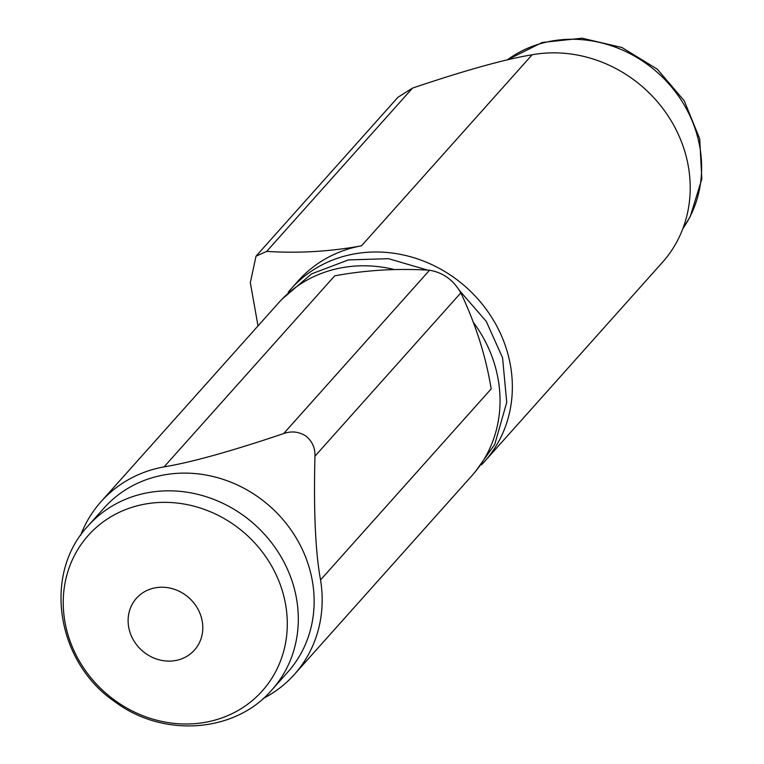 <?xml version="1.0" encoding="UTF-8"?>
<svg xmlns="http://www.w3.org/2000/svg" width="764" height="764" viewBox="0 0 764 764"><rect width="100%" height="100%" fill="white"/><g stroke="black" fill="none" stroke-linecap="round" stroke-linejoin="round"><path stroke-width="1.15" d="M88.204 525.766L104.028 508.05A123.166 111.802 41.8 0 1 265.032 502.187A123.166 111.802 41.8 0 1 295.601 662.159A123.166 111.802 41.8 0 1 287.751 672.139L271.917 689.863A123.166 111.802 -138.2 0 0 279.777 679.874A123.166 111.802 -138.2 0 0 249.207 519.902A123.166 111.802 -138.2 0 0 88.204 525.766C42.412 574.098 56.612 662.13 114.676 701.581C162.761 737.909 234.844 733.22 271.917 689.863M320.546 579.933L491.166 388.905C485.999 356.75 475.886 324.738 460.826 292.86L314.959 456.184C313.574 511.021 315.437 552.267 320.546 579.933A129.651 117.694 41.8 0 1 294.388 674.431A129.651 117.694 41.8 0 1 263.313 698.449M314.959 456.184C315.255 447.943 312.237 441.229 305.887 436.043C298.963 431.641 291.552 430.81 283.664 433.57C230.976 451.333 191.124 462.43 164.088 466.861A129.651 117.694 41.8 0 0 101.001 501.709A129.651 117.694 41.8 0 0 80.631 535.297M460.826 292.86C453.444 280.006 443.005 272.462 429.53 270.246C397.672 268.212 366.061 270.074 334.708 275.833L164.088 466.861M294.388 674.431L472.257 475.284A129.651 117.694 -138.2 0 0 473.164 322.093M394.702 269.625A129.651 117.694 -138.2 0 0 278.87 302.563L101.001 501.709M288.209 292.249A129.651 117.694 41.8 0 1 291.179 288.773A129.651 117.694 41.8 0 1 454.924 278.22A129.651 117.694 41.8 0 1 499.627 439.739A129.651 117.694 41.8 0 1 484.577 461.494L662.436 262.348A129.651 117.694 -138.2 0 0 677.487 240.593A129.651 117.694 -138.2 0 0 661.433 106.664A129.651 117.694 -138.2 0 0 532.126 54.779C505.09 59.21 465.238 70.317 412.55 88.08L397.977 97.238L256.026 256.179L250.325 282.651L258.012 325.913M256.026 256.179L266.684 251.394C298.543 253.428 330.153 251.566 361.506 245.817A129.651 117.694 -138.2 0 0 298.428 280.655L291.179 288.773M484.577 461.494A129.651 117.694 41.8 0 1 481.454 464.846M429.53 270.246L283.664 433.57M269.73 681.45A116.682 105.919 -138.2 0 0 235.503 525.88A116.682 105.919 -138.2 0 0 80.803 544.913A116.682 105.919 -138.2 0 0 115.03 700.483A116.682 105.919 -138.2 0 0 269.73 681.45M145.38 653.268A38.897 35.306 -138.2 0 0 196.95 646.917A38.897 35.306 -138.2 0 0 185.537 595.061A38.897 35.306 -138.2 0 0 133.967 601.411A38.897 35.306 -138.2 0 0 145.38 653.268M361.506 245.817L532.126 54.779M266.684 251.394L412.55 88.08M507.134 60.003A123.166 111.802 41.8 0 1 635.486 56.651A123.166 111.802 41.8 0 1 689.539 217.616A123.166 111.802 41.8 0 1 682.854 228.646M506.904 60.06L542.182 42.488L582.063 38.2L621.934 47.502L657.307 69.199L684.257 100.81L699.719 138.828L701.829 178.996L690.169 216.718L682.815 228.761M475.237 471.808L494.747 444.457L506.733 402.322L502.569 357.781L486.257 321.367L459.823 290.903M427.764 270.15L388.494 258.681L348.384 259.913L311.569 273.875L281.992 299.211"/></g></svg>
